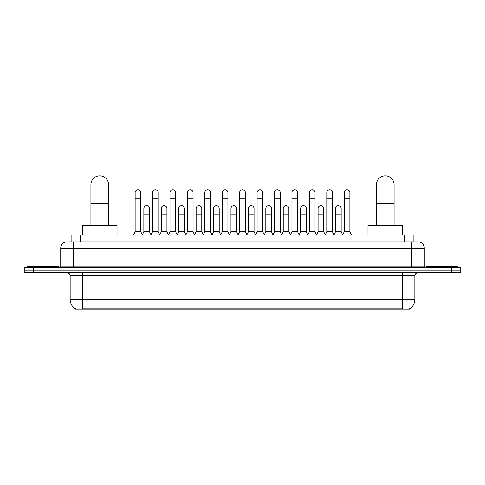 <?xml version="1.0" encoding="UTF-8"?>
<svg xmlns="http://www.w3.org/2000/svg" width="485" height="485" viewBox="0 0 485 485"><rect width="100%" height="100%" fill="white"/><g stroke="black" fill="none" stroke-linecap="round" stroke-linejoin="round"><path stroke-width="0.73" d="M71.113 241.869L71.113 234.952L413.887 234.952L413.887 241.869M409.492 308.86L409.492 309.169L75.508 309.169L75.508 308.86M75.605 308.915A11.009 11.009 0 0 1 70.161 299.421L82.741 299.421L82.741 308.915L402.259 308.915L402.259 299.421L414.839 299.421L414.839 275.838A3.146 3.146 0 0 1 417.979 272.691M70.161 299.421L70.161 275.838C69.979 273.922 68.931 272.879 67.021 272.691M409.395 308.915A11.009 11.009 0 0 0 414.839 299.421M33.683 267.659L460.75 267.659L460.75 270.175L24.25 270.175L24.25 272.691L33.683 272.691L33.683 270.175L24.25 270.175L24.25 267.659L33.683 267.659L33.683 270.175L460.75 270.175L460.75 272.691L33.683 272.691M69.367 241.869L417.979 241.869A6.287 6.287 0 0 1 424.272 248.162L424.272 266.083L425.842 267.659M69.222 241.869L73.308 241.869L73.308 248.162L60.728 248.162L60.728 266.083A1.57 1.57 0 0 1 59.158 267.659M67.021 241.869A6.287 6.287 0 0 0 60.728 248.162M424.272 248.162L411.692 248.162L411.692 241.869L417.979 241.869M58.527 267.659L58.527 266.714L27.081 266.714L27.081 267.659M457.919 267.659L457.919 266.714L426.473 266.714L426.473 267.659M90.919 225.519L90.919 184.633A8.803 8.803 0 0 1 99.728 175.831A8.803 8.803 0 0 1 108.531 184.633A8.803 8.803 0 0 0 99.728 175.831M108.531 225.519L108.531 184.633M117.024 234.952L117.024 225.519L82.432 225.519L82.432 234.952M376.469 225.519L376.469 184.633A8.803 8.803 0 0 1 385.272 175.831A8.803 8.803 0 0 1 394.081 184.633A8.803 8.803 0 0 0 385.272 175.831M394.081 225.519L394.081 184.633M402.568 234.952L402.568 225.519L367.976 225.519L367.976 234.952M133.563 234.952L135.133 231.806L140.796 231.806L142.372 234.952M140.796 231.806L140.796 192.563A2.831 2.831 0 0 0 137.964 189.732A2.831 2.831 0 0 1 138.146 189.738M135.133 231.806L135.133 198.85L140.796 198.85M135.133 198.85L135.133 192.563A2.831 2.831 0 0 1 137.964 189.732M150.987 234.952L152.557 231.806L158.219 231.806L159.789 234.952M158.219 231.806L158.219 192.563A2.831 2.831 0 0 0 155.388 189.732A2.831 2.831 0 0 1 155.564 189.738M152.557 231.806L152.557 198.85L158.219 198.85M152.557 198.85L152.557 192.563A2.831 2.831 0 0 1 155.388 189.732M168.41 234.952L169.98 231.806L175.643 231.806L177.213 234.952M175.643 231.806L175.643 192.563A2.831 2.831 0 0 0 172.812 189.732A2.831 2.831 0 0 1 172.987 189.738M169.98 231.806L169.98 198.85L175.643 198.85M169.98 198.85L169.98 192.563A2.831 2.831 0 0 1 172.812 189.732M185.828 234.952L187.404 231.806L193.066 231.806L194.637 234.952M193.066 231.806L193.066 192.563A2.831 2.831 0 0 0 190.235 189.732A2.831 2.831 0 0 1 190.411 189.738M187.404 231.806L187.404 198.85L193.066 198.85M187.404 198.85L187.404 192.563A2.831 2.831 0 0 1 190.235 189.732M203.251 234.952L204.828 231.806L210.484 231.806L212.06 234.952M210.484 231.806L210.484 192.563A2.831 2.831 0 0 0 207.653 189.732A2.831 2.831 0 0 1 207.835 189.738M204.828 231.806L204.828 198.85L210.484 198.85M204.828 198.85L204.828 192.563A2.831 2.831 0 0 1 207.653 189.732M220.675 234.952L222.245 231.806L227.908 231.806L229.478 234.952M227.908 231.806L227.908 192.563A2.831 2.831 0 0 0 225.076 189.732A2.831 2.831 0 0 1 225.258 189.738M222.245 231.806L222.245 198.85L227.908 198.85M222.245 198.85L222.245 192.563A2.831 2.831 0 0 1 225.076 189.732M238.099 234.952L239.669 231.806L245.331 231.806L246.901 234.952M245.331 231.806L245.331 192.563A2.831 2.831 0 0 0 242.5 189.732A2.831 2.831 0 0 1 242.676 189.738M239.669 231.806L239.669 198.85L245.331 198.85M239.669 198.85L239.669 192.563A2.831 2.831 0 0 1 242.5 189.732M255.522 234.952L257.092 231.806L262.755 231.806L264.325 234.952M262.755 231.806L262.755 192.563A2.831 2.831 0 0 0 259.924 189.732A2.831 2.831 0 0 1 260.099 189.738M257.092 231.806L257.092 198.85L262.755 198.85M257.092 198.85L257.092 192.563A2.831 2.831 0 0 1 259.924 189.732M272.94 234.952L274.516 231.806L280.172 231.806L281.749 234.952M280.172 231.806L280.172 192.563A2.831 2.831 0 0 0 277.347 189.732A2.831 2.831 0 0 1 277.523 189.738M274.516 231.806L274.516 198.85L280.172 198.85M274.516 198.85L274.516 192.563A2.831 2.831 0 0 1 277.347 189.732M290.363 234.952L291.934 231.806L297.596 231.806L299.172 234.952M297.596 231.806L297.596 192.563A2.831 2.831 0 0 0 294.765 189.732A2.831 2.831 0 0 1 294.947 189.738M291.934 231.806L291.934 198.85L297.596 198.85M291.934 198.85L291.934 192.563A2.831 2.831 0 0 1 294.765 189.732M307.787 234.952L309.357 231.806L315.02 231.806L316.59 234.952M315.02 231.806L315.02 192.563A2.831 2.831 0 0 0 312.188 189.732A2.831 2.831 0 0 1 312.364 189.738M309.357 231.806L309.357 198.85L315.02 198.85M309.357 198.85L309.357 192.563A2.831 2.831 0 0 1 312.188 189.732M325.211 234.952L326.781 231.806L332.443 231.806L334.013 234.952M332.443 231.806L332.443 192.563A2.831 2.831 0 0 0 329.612 189.732A2.831 2.831 0 0 1 329.788 189.738M326.781 231.806L326.781 198.85L332.443 198.85M326.781 198.85L326.781 192.563A2.831 2.831 0 0 1 329.612 189.732M342.628 234.952L344.204 231.806L349.867 231.806L351.437 234.952M349.867 231.806L349.867 192.563A2.831 2.831 0 0 0 347.036 189.732A2.831 2.831 0 0 1 347.212 189.738M344.204 231.806L344.204 198.85L349.867 198.85M344.204 198.85L344.204 192.563A2.831 2.831 0 0 1 347.036 189.732M142.323 234.855L143.845 231.806L149.507 231.806L151.035 234.855M149.507 231.806L149.507 208.538A2.831 2.831 0 0 0 146.858 205.713A2.831 2.831 0 0 1 149.507 208.538M143.845 231.806L143.845 214.825L149.507 214.825M143.845 214.825L143.845 208.538A2.831 2.831 0 0 1 146.858 205.713M159.747 234.855L161.269 231.806L166.931 231.806L168.453 234.855M166.931 231.806L166.931 208.538A2.831 2.831 0 0 0 164.276 205.713A2.831 2.831 0 0 1 166.931 208.538M161.269 231.806L161.269 214.825L166.931 214.825M161.269 214.825L161.269 208.538A2.831 2.831 0 0 1 164.276 205.713M177.164 234.855L178.692 231.806L184.355 231.806L185.876 234.855M184.355 231.806L184.355 208.538A2.831 2.831 0 0 0 181.699 205.713A2.831 2.831 0 0 1 184.355 208.538M178.692 231.806L178.692 214.825L184.355 214.825M178.692 214.825L178.692 208.538A2.831 2.831 0 0 1 181.699 205.713M194.588 234.855L196.116 231.806L201.772 231.806L203.3 234.855M201.772 231.806L201.772 208.538A2.831 2.831 0 0 0 199.123 205.713A2.831 2.831 0 0 1 201.772 208.538M196.116 231.806L196.116 214.825L201.772 214.825M196.116 214.825L196.116 208.538A2.831 2.831 0 0 1 199.123 205.713M212.012 234.855L213.533 231.806L219.196 231.806L220.723 234.855M219.196 231.806L219.196 208.538A2.831 2.831 0 0 0 216.546 205.713A2.831 2.831 0 0 1 219.196 208.538M213.533 231.806L213.533 214.825L219.196 214.825M213.533 214.825L213.533 208.538A2.831 2.831 0 0 1 216.546 205.713M229.435 234.855L230.957 231.806L236.619 231.806L238.147 234.855M236.619 231.806L236.619 208.538A2.831 2.831 0 0 0 233.964 205.713A2.831 2.831 0 0 1 236.619 208.538M230.957 231.806L230.957 214.825L236.619 214.825M230.957 214.825L230.957 208.538A2.831 2.831 0 0 1 233.964 205.713M246.853 234.855L248.381 231.806L254.043 231.806L255.565 234.855M254.043 231.806L254.043 208.538A2.831 2.831 0 0 0 251.388 205.713A2.831 2.831 0 0 1 254.043 208.538M248.381 231.806L248.381 214.825L254.043 214.825M248.381 214.825L248.381 208.538A2.831 2.831 0 0 1 251.388 205.713M264.276 234.855L265.804 231.806L271.467 231.806L272.988 234.855M271.467 231.806L271.467 208.538A2.831 2.831 0 0 0 268.811 205.713A2.831 2.831 0 0 1 271.467 208.538M265.804 231.806L265.804 214.825L271.467 214.825M265.804 214.825L265.804 208.538A2.831 2.831 0 0 1 268.811 205.713M281.7 234.855L283.228 231.806L288.884 231.806L290.412 234.855M288.884 231.806L288.884 208.538A2.831 2.831 0 0 0 286.235 205.713A2.831 2.831 0 0 1 288.884 208.538M283.228 231.806L283.228 214.825L288.884 214.825M283.228 214.825L283.228 208.538A2.831 2.831 0 0 1 286.235 205.713M299.124 234.855L300.645 231.806L306.308 231.806L307.836 234.855M306.308 231.806L306.308 208.538A2.831 2.831 0 0 0 303.658 205.713A2.831 2.831 0 0 1 306.308 208.538M300.645 231.806L300.645 214.825L306.308 214.825M300.645 214.825L300.645 208.538A2.831 2.831 0 0 1 303.658 205.713M316.547 234.855L318.069 231.806L323.731 231.806L325.253 234.855M323.731 231.806L323.731 208.538A2.831 2.831 0 0 0 321.076 205.713A2.831 2.831 0 0 1 323.731 208.538M318.069 231.806L318.069 214.825L323.731 214.825M318.069 214.825L318.069 208.538A2.831 2.831 0 0 1 321.076 205.713M333.965 234.855L335.493 231.806L341.155 231.806L342.677 234.855M341.155 231.806L341.155 208.538A2.831 2.831 0 0 0 338.5 205.713A2.831 2.831 0 0 1 341.155 208.538M335.493 231.806L335.493 214.825L341.155 214.825M335.493 214.825L335.493 208.538A2.831 2.831 0 0 1 338.5 205.713M400.998 309.169L400.998 308.86M84.002 309.169L84.002 308.86M80.546 241.869L80.546 234.952M404.454 241.869L404.454 234.952M402.259 272.691L402.259 275.838L70.161 275.838M414.839 275.838L402.259 275.838L402.259 299.421L82.741 299.421L82.741 272.691M451.317 272.691L451.317 267.659M73.308 267.659L73.308 266.083L424.272 266.083M60.728 266.083L73.308 266.083L73.308 248.162L411.692 248.162L411.692 267.659M90.919 203.506L108.531 203.506M376.469 203.506L394.081 203.506"/></g></svg>
